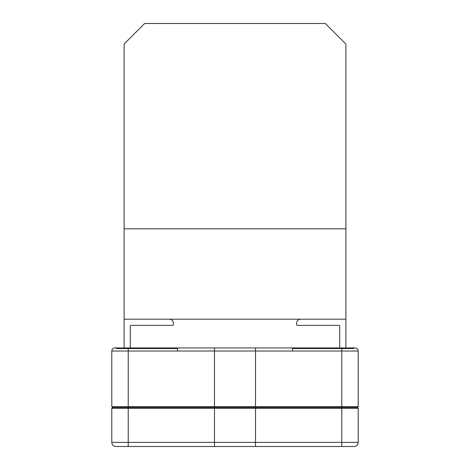 <?xml version="1.0" encoding="UTF-8"?>
<svg xmlns="http://www.w3.org/2000/svg" width="470" height="470" viewBox="0 0 470 470"><rect width="100%" height="100%" fill="white"/><g stroke="black" fill="none" stroke-linecap="round" stroke-linejoin="round"><path stroke-width="0.7" d="M345.885 347.935L345.885 320.011A0.823 0.823 0 0 0 345.062 319.189M300.706 319.189A4.107 4.107 0 0 0 296.599 323.295L296.599 324.529A0.823 0.823 0 0 0 297.422 325.352L338.899 325.352A0.823 0.823 0 0 1 339.722 326.168L339.722 347.935M130.278 347.935L130.278 326.168A0.823 0.823 0 0 1 131.101 325.352L172.578 325.352A0.823 0.823 0 0 0 173.401 324.529L173.401 323.295A4.107 4.107 0 0 0 169.294 319.189M124.938 319.189A0.823 0.823 0 0 0 124.115 320.011L124.115 347.935M124.115 44.033L124.115 228.837L345.885 228.837L345.885 44.033L325.352 23.5L144.648 23.5L124.115 44.033M124.115 228.837L124.115 319.189L345.885 319.189L345.885 228.837M358.205 408.307L358.205 442.393A4.107 4.107 0 0 1 354.098 446.5L255.533 446.5L255.533 408.307L358.205 408.307L357.382 407.484L358.205 406.662L358.205 351.02A3.079 3.079 0 0 0 353.276 348.552A3.079 3.079 0 0 1 358.205 351.02A3.079 3.079 0 0 0 353.276 348.552L292.493 348.552L292.493 351.02M111.795 442.393A4.107 4.107 0 0 0 115.902 446.5L128.222 446.5L115.902 446.5A4.107 4.107 0 0 1 111.795 442.393L214.467 442.393L214.467 446.5L115.902 446.5A4.107 4.107 0 0 1 111.795 442.393L111.795 408.307L112.618 407.484L111.795 406.662L214.467 406.662L214.467 351.02L214.467 407.484L214.467 406.662L255.533 406.662L255.533 347.935L255.533 406.662L358.205 406.662M116.725 348.552A3.079 3.079 0 0 0 111.795 351.02A3.079 3.079 0 0 1 116.725 348.552L177.507 348.552L177.507 351.02M341.778 446.5L341.778 442.393L255.533 442.393L255.533 446.5L214.467 446.5L214.467 442.393L255.533 442.393L255.533 408.307L214.467 408.307L214.467 442.393L214.467 408.307L128.222 408.307L128.222 407.484L214.467 407.484L214.467 408.307L214.467 407.484L255.533 407.484L255.533 406.662L255.533 407.484L341.778 407.484L341.778 348.552M111.795 406.662L111.795 351.02L128.222 351.02L128.222 407.484L112.618 407.484M128.222 446.5L128.222 408.307L111.795 408.307M358.205 351.02L128.222 351.02L128.222 347.935L214.467 347.935L214.467 351.02L214.467 347.935L355.126 347.935M357.382 407.484L341.778 407.484L341.778 442.393L358.205 442.393M255.533 408.307L255.533 407.484L255.533 408.307M114.874 347.935L128.222 347.935L128.222 348.552"/></g></svg>

